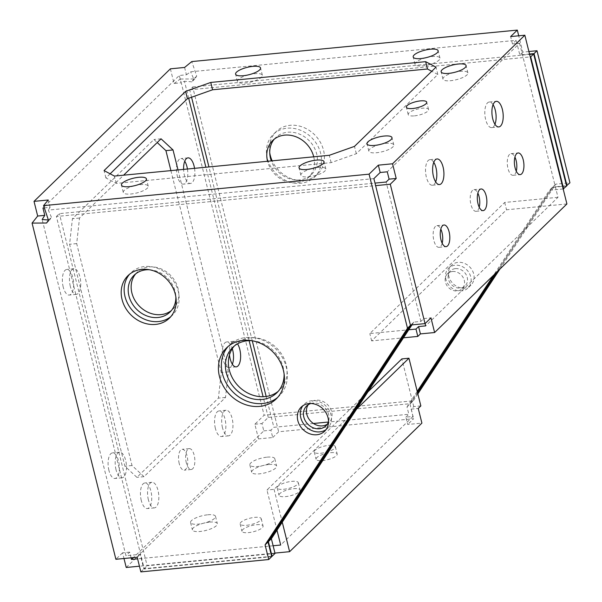 <?xml version="1.0" encoding="UTF-8"?>
<svg xmlns="http://www.w3.org/2000/svg" width="602" height="602" viewBox="0 0 602 602"><rect width="100%" height="100%" fill="white"/><g stroke="black" fill="none" stroke-linecap="round" stroke-linejoin="round"><path stroke-width="0.45" stroke-dasharray="3.01 2.26" d="M135.661 273.865A25.713 21.928 45.8 0 1 137.068 272.337A25.713 21.928 45.8 0 1 149.04 266.934A25.713 21.928 45.8 0 1 175.295 281.616A25.713 21.928 45.8 0 1 172.909 309.217A25.713 21.928 45.8 0 1 171.344 310.579M149.416 269.741A25.713 21.928 45.8 0 1 175.859 296.952M234.246 346.067A31.65 26.985 45.8 0 1 235.66 344.555A31.65 26.985 45.8 0 1 250.402 337.903A31.65 26.985 45.8 0 1 282.714 355.97A31.65 26.985 45.8 0 1 279.779 389.945A31.65 26.985 45.8 0 1 278.229 391.323M251.914 340.717A31.65 26.985 45.8 0 1 284.084 373.804M308.239 404.702A13.846 11.807 45.8 0 1 309.571 403.107A13.846 11.807 45.8 0 1 316.02 400.195A13.846 11.807 45.8 0 1 330.159 408.103A13.846 11.807 45.8 0 1 328.873 422.965A13.846 11.807 45.8 0 1 327.24 424.252M310.865 403.506A13.846 11.807 45.8 0 1 313.055 403.077A13.846 11.807 45.8 0 1 325.562 408.623A13.846 11.807 45.8 0 1 328.511 421.663M493.061 104.673A12.86 5.546 84.5 0 0 489.223 102.016A12.86 5.546 84.5 0 0 485.641 119.497A12.86 5.546 84.5 0 0 491.699 127.616A12.86 5.546 84.5 0 0 494.957 124.275M433.771 162.299A12.86 5.546 84.5 0 0 429.933 159.643A12.86 5.546 84.5 0 0 426.351 177.123A12.86 5.546 84.5 0 0 432.402 185.243A12.86 5.546 84.5 0 0 435.667 181.902M268.974 464.488A12.86 3.785 166 0 1 276.634 466.061A12.86 3.785 166 0 1 259.342 473.849A12.86 3.785 166 0 1 251.681 472.277A12.86 3.785 166 0 1 268.974 464.488M267.145 457.151A12.86 3.785 166 0 1 274.805 458.724A12.86 3.785 166 0 1 257.513 466.512A12.86 3.785 166 0 1 249.853 464.94A12.86 3.785 166 0 1 267.145 457.151M209.684 522.107A12.86 3.785 166 0 1 217.345 523.68A12.86 3.785 166 0 1 200.052 531.476A12.86 3.785 166 0 1 192.392 529.903A12.86 3.785 166 0 1 209.684 522.107M207.856 514.778A12.86 3.785 166 0 1 215.516 516.343A12.86 3.785 166 0 1 198.224 524.139A12.86 3.785 166 0 1 190.563 522.566A12.86 3.785 166 0 1 207.856 514.778M445.886 279.283A13.846 11.807 45.8 0 1 448.671 268.146A13.846 11.807 45.8 0 1 461.298 266.167A13.846 11.807 45.8 0 1 470.749 276.875A13.846 11.807 45.8 0 1 467.972 288.004A13.846 11.807 45.8 0 1 455.345 289.991A13.846 11.807 45.8 0 1 445.886 279.283M448.851 276.401A13.846 11.807 45.8 0 1 451.635 265.264A13.846 11.807 45.8 0 1 464.262 263.285A13.846 11.807 45.8 0 1 473.714 273.993A13.846 11.807 45.8 0 1 470.937 285.122A13.846 11.807 45.8 0 1 458.31 287.109A13.846 11.807 45.8 0 1 448.851 276.401M267.311 158.296A29.671 25.299 45.8 0 1 273.27 134.442A29.671 25.299 45.8 0 1 300.33 130.19A29.671 25.299 45.8 0 1 320.588 153.141A29.671 25.299 45.8 0 1 314.628 176.996A29.671 25.299 45.8 0 1 287.568 181.247A29.671 25.299 45.8 0 1 267.311 158.296M269.741 152.788A29.671 25.299 45.8 0 1 276.235 131.56A29.671 25.299 45.8 0 1 303.295 127.308A29.671 25.299 45.8 0 1 323.552 150.267A29.671 25.299 45.8 0 1 317.593 174.113A29.671 25.299 45.8 0 1 272.172 160.824M326.006 429.647A16.811 14.335 -134.2 0 0 327.608 428.331A16.811 14.335 -134.2 0 0 329.166 410.286A16.811 14.335 -134.2 0 0 312.002 400.684A16.811 14.335 -134.2 0 0 304.168 404.22A16.811 14.335 -134.2 0 0 302.814 405.786M170.78 316.667A29.671 25.299 -134.2 0 0 172.33 315.297A29.671 25.299 -134.2 0 0 175.084 283.444A29.671 25.299 -134.2 0 0 144.796 266.505A29.671 25.299 -134.2 0 0 130.973 272.744A29.671 25.299 -134.2 0 0 129.558 274.256M277.657 397.403A35.601 30.356 -134.2 0 0 279.2 396.026A35.601 30.356 -134.2 0 0 282.504 357.806A35.601 30.356 -134.2 0 0 246.15 337.481A35.601 30.356 -134.2 0 0 229.573 344.961A35.601 30.356 -134.2 0 0 228.143 346.459M187.433 169.019A12.86 5.546 -95.5 0 1 183.377 184.137A12.86 5.546 -95.5 0 1 177.319 176.025A12.86 5.546 -95.5 0 1 180.901 158.544A12.86 5.546 -95.5 0 1 184.739 161.201M194.536 168.334A12.86 5.546 -95.5 0 1 190.48 183.452A12.86 5.546 -95.5 0 1 184.423 175.34A12.86 5.546 -95.5 0 1 183.602 169.388M232.364 364.218A12.86 5.546 -95.5 0 1 229.106 367.551A12.86 5.546 -95.5 0 1 223.049 359.439A12.86 5.546 -95.5 0 1 226.63 341.959A12.86 5.546 -95.5 0 1 232.297 348.686M229.475 354.879A12.86 5.546 -95.5 0 1 233.734 341.274A12.86 5.546 -95.5 0 1 237.519 343.84M215.388 428.413A12.86 5.546 -95.5 0 1 218.97 410.933A12.86 5.546 -95.5 0 1 225.02 419.045A12.86 5.546 -95.5 0 1 221.446 436.525A12.86 5.546 -95.5 0 1 215.388 428.413M222.492 427.721A12.86 5.546 -95.5 0 1 226.074 410.24A12.86 5.546 -95.5 0 1 232.124 418.36A12.86 5.546 -95.5 0 1 228.549 435.84A12.86 5.546 -95.5 0 1 222.492 427.721M179.223 463.563A10.482 4.523 -95.5 0 1 182.143 449.31A10.482 4.523 -95.5 0 1 187.079 455.925A10.482 4.523 -95.5 0 1 184.159 470.177A10.482 4.523 -95.5 0 1 179.223 463.563M186.327 462.878A10.482 4.523 -95.5 0 1 189.246 448.625A10.482 4.523 -95.5 0 1 194.183 455.24A10.482 4.523 -95.5 0 1 191.263 469.492A10.482 4.523 -95.5 0 1 186.327 462.878M141.274 500.443A12.86 5.546 -95.5 0 1 144.856 482.962A12.86 5.546 -95.5 0 1 150.906 491.074A12.86 5.546 -95.5 0 1 147.332 508.555A12.86 5.546 -95.5 0 1 141.274 500.443M148.378 499.758A12.86 5.546 -95.5 0 1 151.96 482.277A12.86 5.546 -95.5 0 1 158.01 490.389A12.86 5.546 -95.5 0 1 154.436 507.87A12.86 5.546 -95.5 0 1 148.378 499.758M108.917 470.365A12.86 5.546 -95.5 0 1 112.499 452.885A12.86 5.546 -95.5 0 1 118.549 461.004A12.86 5.546 -95.5 0 1 114.974 478.485A12.86 5.546 -95.5 0 1 108.917 470.365M116.02 469.68A12.86 5.546 -95.5 0 1 119.602 452.2A12.86 5.546 -95.5 0 1 125.652 460.319A12.86 5.546 -95.5 0 1 122.078 477.792A12.86 5.546 -95.5 0 1 116.02 469.68M63.187 286.951A12.86 5.546 -95.5 0 1 66.769 269.47A12.86 5.546 -95.5 0 1 72.819 277.59A12.86 5.546 -95.5 0 1 69.238 295.063A12.86 5.546 -95.5 0 1 63.187 286.951M70.291 286.266A12.86 5.546 -95.5 0 1 73.873 268.785A12.86 5.546 -95.5 0 1 79.923 276.897A12.86 5.546 -95.5 0 1 76.341 294.378A12.86 5.546 -95.5 0 1 70.291 286.266M274.256 139.16A25.713 21.928 45.8 0 1 275.656 137.64A25.713 21.928 45.8 0 1 287.636 132.237A25.713 21.928 45.8 0 1 313.89 146.918A25.713 21.928 45.8 0 1 311.505 174.52A25.713 21.928 45.8 0 1 299.525 179.923A25.713 21.928 45.8 0 1 271.284 160.915M313.725 156.813A25.713 21.928 45.8 0 1 308.54 177.402A25.713 21.928 45.8 0 1 296.56 182.805A25.713 21.928 45.8 0 1 267.551 161.276M455.39 268.62A10.482 8.94 45.8 0 1 466.098 274.602A10.482 8.94 45.8 0 1 465.12 285.852A10.482 8.94 45.8 0 1 460.237 288.057A10.482 8.94 45.8 0 1 449.536 282.075A10.482 8.94 45.8 0 1 450.507 270.817A10.482 8.94 45.8 0 1 455.39 268.62M452.426 271.502A10.482 8.94 45.8 0 1 463.134 277.484A10.482 8.94 45.8 0 1 462.155 288.734A10.482 8.94 45.8 0 1 457.272 290.939A10.482 8.94 45.8 0 1 446.571 284.957A10.482 8.94 45.8 0 1 447.542 273.699A10.482 8.94 45.8 0 1 452.426 271.502M248.348 74.874A12.86 3.785 -14 0 0 237.429 81.496A12.86 3.785 -14 0 0 245.082 83.068A12.86 3.785 -14 0 0 262.374 75.273A12.86 3.785 -14 0 0 254.721 73.7A12.86 3.785 -14 0 0 249.627 74.558M425.938 57.709A12.86 3.785 -14 0 0 415.019 64.324A12.86 3.785 -14 0 0 422.679 65.896A12.86 3.785 -14 0 0 439.972 58.108A12.86 3.785 -14 0 0 432.311 56.535A12.86 3.785 -14 0 0 427.224 57.386M453.885 72.518A12.86 3.785 -14 0 0 442.959 79.14A12.86 3.785 -14 0 0 450.62 80.713A12.86 3.785 -14 0 0 467.912 72.917A12.86 3.785 -14 0 0 460.252 71.345A12.86 3.785 -14 0 0 455.165 72.202M414.454 115.862A10.482 3.085 -14 0 0 428.556 109.504A10.482 3.085 -14 0 0 422.311 108.225A10.482 3.085 -14 0 0 408.209 114.576A10.482 3.085 -14 0 0 414.454 115.862M379.772 144.548A12.86 3.785 -14 0 0 368.853 151.17A12.86 3.785 -14 0 0 376.506 152.742A12.86 3.785 -14 0 0 393.798 144.947A12.86 3.785 -14 0 0 386.145 143.374A12.86 3.785 -14 0 0 381.051 144.232M134.208 185.807A12.86 3.785 -14 0 0 123.29 192.422A12.86 3.785 -14 0 0 130.95 193.994A12.86 3.785 -14 0 0 148.242 186.199A12.86 3.785 -14 0 0 140.582 184.633A12.86 3.785 -14 0 0 135.495 185.484M311.806 168.635A12.86 3.785 -14 0 0 300.887 175.25A12.86 3.785 -14 0 0 308.548 176.822A12.86 3.785 -14 0 0 325.84 169.034A12.86 3.785 -14 0 0 318.18 167.461A12.86 3.785 -14 0 0 313.093 168.312M256.587 524.711A10.881 3.206 166 0 1 263.066 526.043A10.881 3.206 166 0 1 248.438 532.635A10.881 3.206 166 0 1 241.959 531.303A10.881 3.206 166 0 1 256.587 524.711M246.609 525.298A10.881 3.206 -14 0 0 261.238 518.706A10.881 3.206 -14 0 0 254.759 517.374A10.881 3.206 -14 0 0 240.13 523.966A10.881 3.206 -14 0 0 246.609 525.298M293.648 488.696A10.881 3.206 166 0 1 300.127 490.028A10.881 3.206 166 0 1 285.491 496.62A10.881 3.206 166 0 1 279.012 495.288A10.881 3.206 166 0 1 293.648 488.696M283.662 489.283A10.881 3.206 -14 0 0 298.299 482.691A10.881 3.206 -14 0 0 291.82 481.359A10.881 3.206 -14 0 0 277.183 487.951A10.881 3.206 -14 0 0 283.662 489.283M330.701 452.681A10.881 3.206 166 0 1 337.18 454.013A10.881 3.206 166 0 1 322.552 460.605A10.881 3.206 166 0 1 316.073 459.273A10.881 3.206 166 0 1 330.701 452.681M320.723 453.268A10.881 3.206 -14 0 0 335.352 446.676A10.881 3.206 -14 0 0 328.873 445.345A10.881 3.206 -14 0 0 314.244 451.936A10.881 3.206 -14 0 0 320.723 453.268M442.169 243.2A10.881 4.696 -95.5 0 1 438.978 247.332A10.881 4.696 -95.5 0 1 433.854 240.469A10.881 4.696 -95.5 0 1 436.886 225.675A10.881 4.696 -95.5 0 1 440.807 229.121M479.222 207.186A10.881 4.696 -95.5 0 1 476.039 211.317A10.881 4.696 -95.5 0 1 470.914 204.454A10.881 4.696 -95.5 0 1 473.94 189.66A10.881 4.696 -95.5 0 1 477.86 193.107M516.275 171.171A10.881 4.696 -95.5 0 1 513.092 175.302A10.881 4.696 -95.5 0 1 507.968 168.432A10.881 4.696 -95.5 0 1 511 153.645A10.881 4.696 -95.5 0 1 514.921 157.092M271.698 556.654L143.833 569.018L140.168 554.344L125.961 555.721L42.14 219.527M48.469 220.181L51.433 217.307L49.567 220.144L48.401 219.993M51.433 217.307L48.348 210.09L373.872 178.621M184.596 67.454L186.424 74.791L179.321 75.476L42.953 208.014M170.389 68.831L174.046 83.505L181.149 82.813L179.321 75.476M178.011 169.93L228.369 371.885L225.524 397.433L144.006 476.664L132.019 465.527L76.687 243.592L79.524 218.044L123.621 175.19M126.224 567.475L258.514 438.903L254.857 424.229L264.12 415.222L413.303 400.804L410.338 403.686L268.259 417.419L261.96 423.545L263.789 430.881L133.411 557.595M268.259 417.419L263.097 396.718M249.13 340.672L205.884 167.236M188.682 98.246L184.438 81.232L181.149 82.813M131.093 557.821L129.671 552.117L125.961 555.721M170.908 170.614L221.265 372.57L218.421 398.118L136.902 477.348L124.915 466.211L69.584 244.277L72.421 218.737L153.946 139.498L157.212 142.539M174.046 83.505L180.299 79.035L264.12 415.222M129.671 552.117L122.567 552.802L123.989 558.505M122.567 552.802L115.893 559.288M110.136 173.812L105.892 177.929L116.246 183.414L331.138 162.638L356.309 153.721L437.835 74.49L431.762 71.269M44.255 207.893L50.056 207.329L48.348 210.09M186.424 74.791L190.646 71.788L516.17 40.319L512.46 43.916L519.571 43.231L387.274 171.811M512.46 43.916L510.631 36.579M420.843 405.914L413.74 406.598L411.143 409.119L412.972 416.456L405.868 417.141L407.697 424.478L421.904 423.108M411.143 409.119L418.247 408.434M254.857 424.229L261.96 423.545M263.789 430.881L270.892 430.189L272.721 437.526L258.514 438.903M272.721 437.526L278.651 431.769L413.627 418.714L407.697 424.478M274.956 553.095L139.446 566.196M273.127 545.758L137.617 558.859M412.972 416.456L280.683 545.028M405.868 417.141L408.833 414.259L328.376 422.04M313.439 423.484L273.857 427.315L270.892 430.189M410.827 324.99L413.792 322.108L420.896 321.423L423.861 318.541L425.11 323.545M420.896 321.423L386.138 182.022M519.571 43.231L557.979 197.305L425.689 325.878M566.911 203.95L506.53 209.789L371.645 340.882L403.468 337.812M557.979 197.305L504.702 202.453L369.816 333.553L408.743 329.783M504.702 202.453L506.53 209.789M371.645 340.882L369.816 333.553M367.92 391.879L266.957 490.005L276.988 530.212M413.74 406.598L401.85 358.912M356.602 409.104L274.068 489.321L266.957 490.005M274.068 489.321L282.263 522.19M50.056 207.329L48.228 199.992M423.861 318.541L430.964 317.856M271.622 556.338L144.202 568.657L56.4 216.502L375.625 185.634M56.4 216.502L59.365 213.62L374.993 183.106M413.792 322.108L411.971 324.877M275.031 553.419L147.166 565.775L59.365 213.62M144.202 568.657L147.166 565.775M46.602 223.018L49.567 220.144M137.203 557.226L140.168 554.344M140.868 571.9L143.833 569.018M331.138 162.638L329.309 155.301M356.309 153.721L354.48 146.384M437.835 74.49L436.006 67.153M105.892 177.929L104.063 170.592M116.246 183.414L114.418 176.077M417.517 392.564L409.97 404.047L407.005 406.922L408.833 414.259M409.97 404.047L413.627 418.714M266.167 396.462L273.857 427.315M191.564 97.231L189.713 89.826L192.678 86.944L278.651 431.769M252.283 340.777L208.939 166.942M566.595 186.041L552.38 187.41L496.552 272.337M192.678 86.944L529.617 54.368M563.179 188.96L549.415 190.292L493.587 275.219M417.216 391.383L407.005 406.922M189.713 89.826L530.249 56.904M552.38 187.41L549.415 190.292M180.299 79.035L194.83 78.96L196.696 76.123L191.782 61.57M196.696 76.123L193.731 79.005L190.646 71.788M529.542 54.052L519.827 54.993L516.17 40.319M528.91 51.516L522.792 52.111L518.728 35.804M413.303 400.804L417.848 393.896M499.886 269.094L555.721 184.167L569.928 182.797M410.338 403.686L417.547 392.715M496.921 271.976L552.756 187.049L566.512 185.717M194.83 78.96L191.865 81.842L193.731 79.005M191.865 81.842L184.438 81.232M555.721 184.167L552.756 187.049M522.792 52.111L519.827 54.993M76.687 243.592L69.584 244.277M79.524 218.044L72.421 218.737M132.019 465.527L124.915 466.211M228.369 371.885L221.265 372.57M161.05 138.814L153.946 139.498M144.006 476.664L136.902 477.348M225.524 397.433L218.421 398.118M169.945 312.099L172.909 309.217M276.815 392.828L279.779 389.945M325.908 425.847L328.873 422.965M489.223 102.016L496.326 101.332M429.933 159.643L437.037 158.958M274.805 458.724L276.634 466.061M215.516 516.343L217.345 523.68M451.635 265.264L448.671 268.146M276.235 131.56L273.27 134.442M324.644 431.213L327.608 428.331M169.365 318.18L172.33 315.297M276.235 398.908L279.2 396.026M188.005 157.859L180.901 158.544M233.734 341.274L226.63 341.959M226.074 410.24L218.97 410.933M189.246 448.625L182.143 449.31M151.96 482.277L144.856 482.962M119.602 452.2L112.499 452.885M73.873 268.785L66.769 269.47M308.54 177.402L311.505 174.52M462.155 288.734L465.12 285.852M262.374 75.273L260.546 67.936M439.972 58.108L438.143 50.771M467.912 72.917L466.083 65.58M428.556 109.504L426.72 102.167M393.798 144.947L391.97 137.61M148.242 186.199L146.414 178.869M325.84 169.034L324.011 161.697M261.238 518.706L263.066 526.043M298.299 482.691L300.127 490.028M335.352 446.676L337.18 454.013M436.886 225.675L443.99 224.99M473.94 189.66L481.043 188.975M511 153.645L518.104 152.961M513.092 175.302L520.196 174.618M476.039 211.317L483.143 210.632M438.978 247.332L446.082 246.647M314.244 451.936L316.073 459.273M277.183 487.951L279.012 495.288M240.13 523.966L241.959 531.303M300.887 175.25L299.059 167.913M123.29 192.422L121.461 185.085M368.853 151.17L367.017 143.833M408.209 114.576L406.38 107.246M442.959 79.14L441.131 71.804M415.019 64.324L413.19 56.987M237.429 81.496L235.593 74.159M447.542 273.699L450.507 270.817M272.691 140.522L275.656 137.64M76.341 294.378L69.238 295.063M122.078 477.792L114.974 478.485M154.436 507.87L147.332 508.555M191.263 469.492L184.159 470.177M228.549 435.84L221.446 436.525M236.21 366.866L229.106 367.551M190.48 183.452L183.377 184.137M226.608 347.843L229.573 344.961M128.008 275.626L130.973 272.744M301.203 407.102L304.168 404.22M317.593 174.113L314.628 176.996M470.937 285.122L467.972 288.004M190.563 522.566L192.392 529.903M249.853 464.94L251.681 472.277M432.402 185.243L439.513 184.551M491.699 127.616L498.802 126.932M306.606 405.989L309.571 403.107M232.696 347.437L235.66 344.555M134.103 275.219L137.068 272.337"/><path stroke-width="0.9" d="M171.344 310.579A25.713 21.928 45.8 0 1 160.937 314.62A25.713 21.928 45.8 0 1 135.292 300.977A25.713 21.928 45.8 0 1 135.661 273.865M175.859 296.952A25.713 21.928 45.8 0 1 169.945 312.099A25.713 21.928 45.8 0 1 157.972 317.502A25.713 21.928 45.8 0 1 131.718 302.821A25.713 21.928 45.8 0 1 134.103 275.219A25.713 21.928 45.8 0 1 146.075 269.816A25.713 21.928 45.8 0 1 149.416 269.741M278.229 391.323A31.65 26.985 45.8 0 1 265.038 396.598A31.65 26.985 45.8 0 1 233.335 379.569A31.65 26.985 45.8 0 1 234.246 346.067M284.084 373.804A31.65 26.985 45.8 0 1 276.815 392.828A31.65 26.985 45.8 0 1 262.073 399.48A31.65 26.985 45.8 0 1 229.761 381.412A31.65 26.985 45.8 0 1 232.696 347.437A31.65 26.985 45.8 0 1 247.437 340.785A31.65 26.985 45.8 0 1 251.914 340.717M327.24 424.252A13.846 11.807 45.8 0 1 322.424 425.877A13.846 11.807 45.8 0 1 308.924 419A13.846 11.807 45.8 0 1 308.239 404.702M328.511 421.663A13.846 11.807 45.8 0 1 325.908 425.847A13.846 11.807 45.8 0 1 319.459 428.759A13.846 11.807 45.8 0 1 305.327 420.851A13.846 11.807 45.8 0 1 306.606 405.989A13.846 11.807 45.8 0 1 310.865 403.506M502.377 109.451A12.86 5.546 84.5 0 0 496.326 101.332A12.86 5.546 84.5 0 0 492.745 118.812A12.86 5.546 84.5 0 0 498.802 126.932A12.86 5.546 84.5 0 0 502.377 109.451M494.957 124.275A12.86 5.546 84.5 0 0 495.273 110.136A12.86 5.546 84.5 0 0 493.061 104.673M443.087 167.07A12.86 5.546 84.5 0 0 437.037 158.958A12.86 5.546 84.5 0 0 433.455 176.439A12.86 5.546 84.5 0 0 439.513 184.551A12.86 5.546 84.5 0 0 443.087 167.07M435.667 181.902A12.86 5.546 84.5 0 0 435.983 167.762A12.86 5.546 84.5 0 0 433.771 162.299M272.172 160.824A29.671 25.299 45.8 0 1 270.275 155.414A29.671 25.299 45.8 0 1 269.741 152.788M302.814 405.786A16.811 14.335 -134.2 0 0 303.235 423.296A16.811 14.335 -134.2 0 0 319.775 431.867A16.811 14.335 -134.2 0 0 326.006 429.647M316.81 434.749A16.811 14.335 -134.2 0 0 324.644 431.213A16.811 14.335 -134.2 0 0 326.201 413.168A16.811 14.335 -134.2 0 0 309.037 403.566A16.811 14.335 -134.2 0 0 301.203 407.102A16.811 14.335 -134.2 0 0 299.645 425.147A16.811 14.335 -134.2 0 0 316.81 434.749M129.558 274.256A29.671 25.299 -134.2 0 0 128.828 305.628A29.671 25.299 -134.2 0 0 158.514 321.536A29.671 25.299 -134.2 0 0 170.78 316.667M155.549 324.41A29.671 25.299 -134.2 0 0 169.365 318.18A29.671 25.299 -134.2 0 0 172.119 286.326A29.671 25.299 -134.2 0 0 141.831 269.387A29.671 25.299 -134.2 0 0 128.008 275.626A29.671 25.299 -134.2 0 0 125.254 307.471A29.671 25.299 -134.2 0 0 155.549 324.41M228.143 346.459A35.601 30.356 -134.2 0 0 226.871 384.219A35.601 30.356 -134.2 0 0 262.615 403.506A35.601 30.356 -134.2 0 0 277.657 397.403M259.65 406.388A35.601 30.356 -134.2 0 0 276.235 398.908A35.601 30.356 -134.2 0 0 279.539 360.688A35.601 30.356 -134.2 0 0 243.185 340.356A35.601 30.356 -134.2 0 0 226.608 347.843A35.601 30.356 -134.2 0 0 223.304 386.063A35.601 30.356 -134.2 0 0 259.65 406.388M184.739 161.201A12.86 5.546 -95.5 0 1 186.959 166.656A12.86 5.546 -95.5 0 1 187.433 169.019M183.602 169.388A12.86 5.546 -95.5 0 1 188.005 157.859A12.86 5.546 -95.5 0 1 194.062 165.971A12.86 5.546 -95.5 0 1 194.536 168.334M232.297 348.686A12.86 5.546 -95.5 0 1 232.688 350.078A12.86 5.546 -95.5 0 1 232.364 364.218M237.519 343.84A12.86 5.546 -95.5 0 1 239.792 349.386A12.86 5.546 -95.5 0 1 236.21 366.866A12.86 5.546 -95.5 0 1 230.152 358.754A12.86 5.546 -95.5 0 1 229.475 354.879M267.551 161.276A25.713 21.928 45.8 0 1 272.691 140.522A25.713 21.928 45.8 0 1 284.671 135.119A25.713 21.928 45.8 0 1 313.725 156.813M243.253 75.732A12.86 3.785 -14 0 0 260.546 67.936A12.86 3.785 -14 0 0 252.885 66.363A12.86 3.785 -14 0 0 235.593 74.159A12.86 3.785 -14 0 0 243.253 75.732M420.851 58.56A12.86 3.785 -14 0 0 438.143 50.771A12.86 3.785 -14 0 0 430.483 49.198A12.86 3.785 -14 0 0 413.19 56.987A12.86 3.785 -14 0 0 420.851 58.56M448.791 73.376A12.86 3.785 -14 0 0 466.083 65.58A12.86 3.785 -14 0 0 458.423 64.008A12.86 3.785 -14 0 0 441.131 71.804A12.86 3.785 -14 0 0 448.791 73.376M412.626 108.526A10.482 3.085 -14 0 0 426.72 102.167A10.482 3.085 -14 0 0 420.482 100.888A10.482 3.085 -14 0 0 406.38 107.246A10.482 3.085 -14 0 0 412.626 108.526M374.677 145.406A12.86 3.785 -14 0 0 391.97 137.61A12.86 3.785 -14 0 0 384.309 136.037A12.86 3.785 -14 0 0 367.017 143.833A12.86 3.785 -14 0 0 374.677 145.406M129.121 186.658A12.86 3.785 -14 0 0 146.414 178.869A12.86 3.785 -14 0 0 138.753 177.297A12.86 3.785 -14 0 0 121.461 185.085A12.86 3.785 -14 0 0 129.121 186.658M306.719 169.486A12.86 3.785 -14 0 0 324.011 161.697A12.86 3.785 -14 0 0 316.351 160.124A12.86 3.785 -14 0 0 299.059 167.913A12.86 3.785 -14 0 0 306.719 169.486M449.115 231.853A10.881 4.696 84.5 0 0 443.99 224.99A10.881 4.696 84.5 0 0 440.957 239.777A10.881 4.696 84.5 0 0 446.082 246.647A10.881 4.696 84.5 0 0 449.115 231.853M440.807 229.121A10.881 4.696 -95.5 0 1 442.011 232.545A10.881 4.696 -95.5 0 1 442.169 243.2M486.168 195.838A10.881 4.696 84.5 0 0 481.043 188.975A10.881 4.696 84.5 0 0 478.018 203.762A10.881 4.696 84.5 0 0 483.143 210.632A10.881 4.696 84.5 0 0 486.168 195.838M477.86 193.107A10.881 4.696 -95.5 0 1 479.064 196.53A10.881 4.696 -95.5 0 1 479.222 207.186M523.228 159.823A10.881 4.696 84.5 0 0 518.104 152.961A10.881 4.696 84.5 0 0 515.071 167.747A10.881 4.696 84.5 0 0 520.196 174.618A10.881 4.696 84.5 0 0 523.228 159.823M514.921 157.092A10.881 4.696 -95.5 0 1 516.125 160.508A10.881 4.696 -95.5 0 1 516.275 171.171M392.549 163.782L378.342 165.159L369.079 174.159L407.494 328.233L265.076 544.863L268.733 559.536L140.868 571.9L137.203 557.226L115.893 559.288L32.072 223.101L37.678 216.035L34.021 201.369L170.389 68.831L184.596 67.454L191.782 61.57L517.306 30.1L510.631 36.579L524.839 35.209L566.911 203.95L434.621 332.53L430.964 317.856L425.035 323.62L390.277 184.22L396.206 178.455L392.549 163.782L524.839 35.209M369.079 174.159L43.555 205.636L48.469 220.181L46.602 223.018L32.072 223.101M378.342 165.159L380.171 172.496L373.872 178.621L410.459 325.351L268.04 541.981L271.698 556.654L268.733 559.536M48.401 219.993L42.14 219.527L44.781 215.35L42.953 208.014L44.255 207.893M123.621 175.19L161.05 138.814L173.03 149.951L178.011 169.93M263.097 396.718L249.13 340.672M205.884 167.236L188.682 98.246M131.093 557.821L131.499 559.454L133.411 557.595M157.212 142.539L165.926 150.635L170.908 170.614M123.989 558.505L126.224 567.475L139.446 566.196M249.627 74.558A12.86 3.785 -14 0 0 248.348 74.874M427.224 57.386A12.86 3.785 -14 0 0 425.938 57.709M455.165 72.202A12.86 3.785 -14 0 0 453.885 72.518M381.051 144.232A12.86 3.785 -14 0 0 379.772 144.548M135.495 185.484A12.86 3.785 -14 0 0 134.208 185.807M313.093 168.312A12.86 3.785 -14 0 0 311.806 168.635M431.762 71.269L427.48 68.997L212.589 89.773L187.418 98.698L110.136 173.812M380.171 172.496L387.274 171.811L389.103 179.148L386.138 182.022L374.993 183.106M354.48 146.384L436.006 67.153L425.652 61.667L210.76 82.436L185.589 91.361L104.063 170.592L114.418 176.077L329.309 155.301L354.48 146.384M43.555 205.636L48.228 199.992L34.021 201.369M367.92 391.879L401.85 358.912L408.954 358.22L420.843 405.914L418.247 408.434L421.904 423.108L289.615 551.68L274.956 553.095M276.988 530.212L280.683 545.028L273.127 545.758M328.376 422.04L313.439 423.484M137.617 558.859L131.499 559.454M425.11 323.545L425.689 325.878L418.586 326.562L415.99 329.083L408.743 329.783M418.586 326.562L420.414 333.899L434.621 332.53M420.414 333.899L417.818 336.42L415.99 329.083M403.468 337.812L417.818 336.42M408.954 358.22L356.602 409.104M282.263 522.19L289.615 551.68M44.781 215.35L37.678 216.035M389.103 179.148L396.206 178.455M271.622 556.338L272.066 556.293L268.409 541.619L410.827 324.99L425.035 323.62M375.625 185.634L390.277 184.22M411.971 324.877L271.374 538.745L275.031 553.419L272.066 556.293M268.409 541.619L271.374 538.745M407.494 328.233L410.459 325.351M265.076 544.863L268.04 541.981M427.48 68.997L425.652 61.667M212.589 89.773L210.76 82.436M187.418 98.698L185.589 91.361M266.167 396.462L252.283 340.777M208.939 166.942L191.564 97.231M271.284 160.915A25.713 21.928 45.8 0 1 274.256 139.16M496.552 272.337L417.517 392.564M529.617 54.368L533.665 53.977L566.595 186.041L563.179 188.96M493.587 275.219L417.216 391.383M530.249 56.904L530.701 56.859L563.63 188.915M533.665 53.977L530.701 56.859M518.728 35.804L517.306 30.1M417.848 393.896L499.886 269.094M566.512 185.717L569.928 182.797L536.999 50.734L528.91 51.516M417.547 392.715L496.921 271.976M566.964 185.679L534.034 53.616L529.542 54.052M536.999 50.734L534.034 53.616M173.03 149.951L165.926 150.635"/></g></svg>
